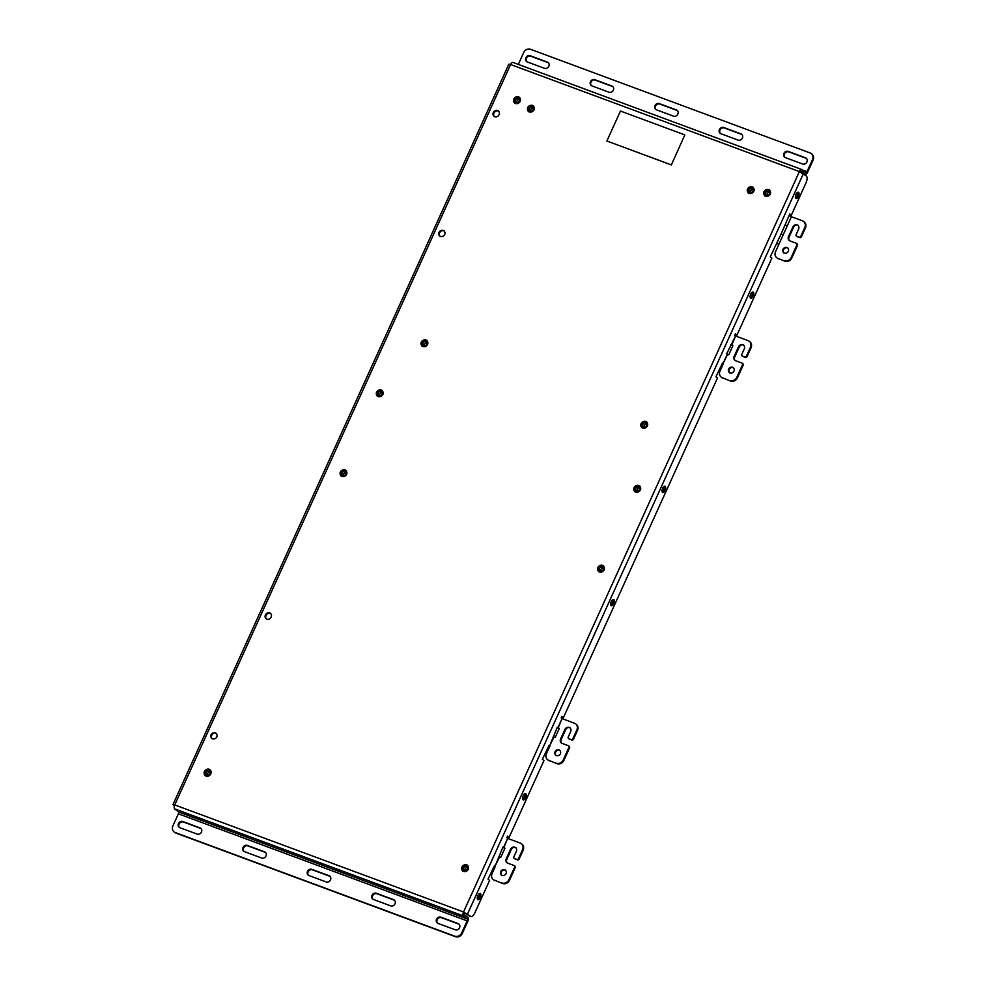 <?xml version="1.0" encoding="UTF-8"?>
<svg xmlns="http://www.w3.org/2000/svg" width="986" height="986" viewBox="0 0 986 986"><rect width="100%" height="100%" fill="white"/><g stroke="black" fill="none" stroke-linecap="round" stroke-linejoin="round"><path stroke-width="1.48" d="M459.538 927.74A3.451 3.02 -51.3 0 0 458.083 923.562L440.841 917.165A3.451 3.02 -51.3 0 0 438.006 923.401L455.249 929.786A3.451 3.02 -51.3 0 0 459.538 927.74M459.119 924.252A3.451 3.02 -51.3 0 0 458.7 924.055L441.457 917.67A3.451 3.02 -51.3 0 0 437.599 923.204M395.016 903.817A3.451 3.02 -51.3 0 0 393.562 899.639L376.319 893.242A3.451 3.02 -51.3 0 0 373.484 899.478L390.727 905.875A3.451 3.02 -51.3 0 0 395.016 903.817M394.597 900.329A3.451 3.02 -51.3 0 0 394.178 900.144L376.935 893.747A3.451 3.02 -51.3 0 0 373.078 899.281M330.495 879.894A3.451 3.02 -51.3 0 0 329.041 875.716L311.798 869.332A3.451 3.02 -51.3 0 0 308.963 875.556L326.206 881.952A3.451 3.02 -51.3 0 0 330.495 879.894M330.076 876.418A3.451 3.02 -51.3 0 0 329.657 876.221L312.414 869.825A3.451 3.02 -51.3 0 0 308.556 875.358M265.974 855.984A3.451 3.02 -51.3 0 0 264.519 851.805L247.276 845.409A3.451 3.02 -51.3 0 0 244.442 851.633L261.684 858.03A3.451 3.02 -51.3 0 0 265.974 855.984M265.554 852.496A3.451 3.02 -51.3 0 0 265.135 852.298L247.893 845.902A3.451 3.02 -51.3 0 0 244.035 851.448M201.452 832.061A3.451 3.02 -51.3 0 0 199.998 827.883L182.755 821.486A3.451 3.02 -51.3 0 0 179.92 827.722L197.163 834.107A3.451 3.02 -51.3 0 0 201.452 832.061M201.033 828.573A3.451 3.02 -51.3 0 0 200.614 828.376L183.371 821.991A3.451 3.02 -51.3 0 0 179.514 827.525M548.82 66.284A3.451 3.02 -51.3 0 0 547.366 62.106L530.123 55.709A3.451 3.02 -51.3 0 0 527.3 61.945L544.543 68.33A3.451 3.02 -51.3 0 0 548.82 66.284M548.401 62.796A3.451 3.02 -51.3 0 0 547.994 62.599L530.751 56.214A3.451 3.02 -51.3 0 0 526.881 61.748M613.341 90.207A3.451 3.02 -51.3 0 0 611.887 86.028L594.644 79.632A3.451 3.02 -51.3 0 0 591.822 85.856L609.065 92.253A3.451 3.02 -51.3 0 0 613.341 90.207M612.922 86.719A3.451 3.02 -51.3 0 0 612.516 86.522L595.273 80.125A3.451 3.02 -51.3 0 0 591.403 85.671M677.863 114.117A3.451 3.02 -51.3 0 0 676.408 109.939L659.166 103.555A3.451 3.02 -51.3 0 0 656.343 109.779L673.586 116.175A3.451 3.02 -51.3 0 0 677.863 114.117M677.444 110.642A3.451 3.02 -51.3 0 0 677.037 110.444L659.794 104.048A3.451 3.02 -51.3 0 0 655.924 109.582M742.384 138.04A3.451 3.02 -51.3 0 0 740.93 133.862L723.687 127.465A3.451 3.02 -51.3 0 0 720.865 133.702L738.107 140.098A3.451 3.02 -51.3 0 0 742.384 138.04M741.965 134.552A3.451 3.02 -51.3 0 0 741.558 134.367L724.316 127.97A3.451 3.02 -51.3 0 0 720.446 133.504M806.905 161.963A3.451 3.02 -51.3 0 0 805.451 157.785L788.208 151.388A3.451 3.02 -51.3 0 0 785.386 157.624L802.629 164.009A3.451 3.02 -51.3 0 0 806.905 161.963M806.486 158.475A3.451 3.02 -51.3 0 0 806.08 158.278L788.837 151.893A3.451 3.02 -51.3 0 0 784.967 157.427M500.678 871.562A3.241 2.847 -51.3 0 0 506.077 873.559A3.241 2.847 -51.3 0 0 500.678 871.562M505.695 870.305A3.241 2.847 -51.3 0 0 501.677 875.322M516.023 847.664A3.463 3.044 -51.3 0 0 511.278 849.599L510.649 849.094L506.212 858.88L506.841 859.385A3.537 3.106 -51.3 0 0 507.272 862.96M523.135 850.252L522.518 849.759A5.534 4.844 -51.3 0 0 521.372 843.733L522.001 844.226A5.534 4.844 128.7 0 1 523.135 850.252L519.154 859.052A1.331 1.159 128.7 0 1 517.502 859.841L515.062 858.929A1.331 1.159 128.7 0 1 514.766 858.769L514.15 858.264A1.331 1.159 -51.3 0 1 513.866 856.822L516.405 851.238A3.463 3.044 -51.3 0 0 510.649 849.094M555.019 751.751A3.241 2.847 -51.3 0 0 560.418 753.748A3.241 2.847 -51.3 0 0 555.019 751.751M560.036 750.494A3.241 2.847 -51.3 0 0 556.03 755.51M728.592 369.121A3.241 2.847 -51.3 0 0 733.991 371.118A3.241 2.847 -51.3 0 0 728.592 369.121M733.609 367.864A3.241 2.847 -51.3 0 0 729.591 372.881M570.376 727.853A3.463 3.044 -51.3 0 0 565.619 729.788L565.003 729.283L560.566 739.069L561.182 739.574A3.537 3.106 -51.3 0 0 561.626 743.161M577.488 730.441L576.859 729.948A5.534 4.844 -51.3 0 0 575.725 723.921L576.342 724.427A5.534 4.844 128.7 0 1 577.488 730.441L573.495 739.241A1.331 1.159 128.7 0 1 571.855 740.03L569.403 739.118A1.331 1.159 128.7 0 1 569.119 738.958L568.491 738.465A1.331 1.159 -51.3 0 1 568.219 737.01L570.758 731.427A3.463 3.044 -51.3 0 0 565.003 729.283M743.937 345.223A3.463 3.044 -51.3 0 0 739.192 347.158L738.563 346.665L734.126 356.439L734.755 356.944A3.537 3.106 -51.3 0 0 735.186 360.531M751.049 347.824L750.432 347.318A5.534 4.844 -51.3 0 0 749.286 341.304L749.915 341.797A5.534 4.844 128.7 0 1 751.049 347.824L747.068 356.612A1.331 1.159 128.7 0 1 745.416 357.4L742.976 356.488A1.331 1.159 128.7 0 1 742.692 356.328L742.064 355.835A1.331 1.159 -51.3 0 1 741.792 354.381L744.331 348.797A3.463 3.044 -51.3 0 0 738.6 346.591A3.463 3.044 -51.3 0 0 738.563 346.665M782.946 249.31A3.241 2.847 -51.3 0 0 788.332 251.319A3.241 2.847 -51.3 0 0 782.946 249.31M787.962 248.053A3.241 2.847 -51.3 0 0 783.944 253.069M798.29 225.412A3.463 3.044 -51.3 0 0 793.545 227.347L792.917 226.854L788.48 236.64L789.096 237.133A3.537 3.106 -51.3 0 0 789.539 240.72M805.402 228.012L804.773 227.519A5.534 4.844 -51.3 0 0 803.639 221.493L804.256 221.998A5.534 4.844 128.7 0 1 805.402 228.012L801.408 236.8A1.331 1.159 128.7 0 1 799.769 237.589L797.317 236.677A1.331 1.159 128.7 0 1 797.033 236.517L796.405 236.024A1.331 1.159 -51.3 0 1 796.133 234.582L798.672 228.986A3.463 3.044 -51.3 0 0 792.941 226.78A3.463 3.044 -51.3 0 0 792.917 226.854M479.442 893.612A3.315 1.541 -69.7 0 1 478.986 897.087A3.315 1.541 -69.7 0 1 477.421 899.072M480.367 897.605A3.315 1.541 -69.7 0 1 477.964 899.713A3.315 1.541 -69.7 0 1 477.877 895.596A3.315 1.541 -69.7 0 1 480.268 893.489A3.315 1.541 -69.7 0 1 480.367 897.605M524.737 793.767A3.315 1.541 -69.7 0 1 524.281 797.243A3.315 1.541 -69.7 0 1 522.703 799.239M525.661 797.76A3.315 1.541 -69.7 0 1 523.258 799.868A3.315 1.541 -69.7 0 1 523.159 795.764A3.315 1.541 -69.7 0 1 525.563 793.644A3.315 1.541 -69.7 0 1 525.661 797.76M612.811 599.599A3.315 1.541 -69.7 0 1 612.355 603.075A3.315 1.541 -69.7 0 1 610.79 605.059M613.736 603.58A3.315 1.541 -69.7 0 1 611.332 605.7A3.315 1.541 -69.7 0 1 611.246 601.583A3.315 1.541 -69.7 0 1 613.649 599.476A3.315 1.541 -69.7 0 1 613.736 603.58M664.182 486.369A3.315 1.541 -69.7 0 1 663.726 489.845A3.315 1.541 -69.7 0 1 662.148 491.829M665.106 490.35A3.315 1.541 -69.7 0 1 662.703 492.47A3.315 1.541 -69.7 0 1 662.604 488.353A3.315 1.541 -69.7 0 1 665.008 486.246A3.315 1.541 -69.7 0 1 665.106 490.35M752.256 292.189A3.315 1.541 -69.7 0 1 751.8 295.664A3.315 1.541 -69.7 0 1 750.235 297.661M753.181 296.182A3.315 1.541 -69.7 0 1 750.777 298.29A3.315 1.541 -69.7 0 1 750.691 294.185A3.315 1.541 -69.7 0 1 753.094 292.066A3.315 1.541 -69.7 0 1 753.181 296.182M797.551 192.356A3.315 1.541 -69.7 0 1 797.095 195.832A3.315 1.541 -69.7 0 1 795.529 197.816M798.475 196.337A3.315 1.541 -69.7 0 1 796.072 198.457A3.315 1.541 -69.7 0 1 795.973 194.341A3.315 1.541 -69.7 0 1 798.377 192.233A3.315 1.541 -69.7 0 1 798.475 196.337M376.566 392.145A3.808 3.34 -51.3 0 0 382.888 394.486A3.808 3.34 -51.3 0 0 376.566 392.145M340.33 472.023A3.808 3.34 -51.3 0 0 346.653 474.365A3.808 3.34 -51.3 0 0 340.33 472.023M513.829 99.007A3.808 3.34 -51.3 0 0 520.164 101.348A3.808 3.34 -51.3 0 0 513.829 99.007M763.99 191.74A3.808 3.34 -51.3 0 0 770.312 194.094A3.808 3.34 -51.3 0 0 763.99 191.74M211.066 734.792A3.463 3.032 -51.3 0 0 216.809 736.924A3.463 3.032 -51.3 0 0 211.066 734.792M216.39 733.436A3.463 3.032 -51.3 0 0 212.113 738.785M265.407 614.981A3.463 3.032 -51.3 0 0 271.162 617.113A3.463 3.032 -51.3 0 0 265.407 614.981M270.743 613.625A3.463 3.032 -51.3 0 0 266.454 618.974M438.98 232.363A3.463 3.032 -51.3 0 0 444.723 234.495A3.463 3.032 -51.3 0 0 438.98 232.363M444.304 230.995A3.463 3.032 -51.3 0 0 440.015 236.357M493.32 112.552A3.463 3.032 -51.3 0 0 499.076 114.684A3.463 3.032 -51.3 0 0 493.32 112.552M498.657 111.196A3.463 3.032 -51.3 0 0 494.368 116.545M204.459 771.533A3.808 3.34 -51.3 0 0 210.794 773.887A3.808 3.34 -51.3 0 0 204.459 771.533M461.978 867.002A3.808 3.34 -51.3 0 0 468.301 869.356A3.808 3.34 -51.3 0 0 461.978 867.002M527.707 107.499A3.808 3.34 -51.3 0 0 534.03 109.84A3.808 3.34 -51.3 0 0 527.707 107.499M421.281 342.13A3.808 3.34 -51.3 0 0 427.604 344.471A3.808 3.34 -51.3 0 0 421.281 342.13M597.849 567.48A3.808 3.34 -51.3 0 0 604.171 569.834A3.808 3.34 -51.3 0 0 597.849 567.48M634.072 487.614A3.808 3.34 -51.3 0 0 640.407 489.956A3.808 3.34 -51.3 0 0 634.072 487.614M641.085 423.61A3.808 3.34 -51.3 0 0 647.408 425.964A3.808 3.34 -51.3 0 0 641.085 423.61M747.511 188.992A3.808 3.34 -51.3 0 0 753.834 191.333A3.808 3.34 -51.3 0 0 747.511 188.992M463.531 911.976A3.278 1.516 110.3 0 0 463.42 915.92L467.204 918.952L178.417 811.885L174.645 808.865A3.278 1.516 -69.7 0 1 174.756 804.921L463.531 911.976L799.387 171.589L510.612 64.521L174.756 804.921M776.943 243.172L778.952 244.183L783.106 235.025L781.097 234.015L770.978 255.399L770.3 256.902L771.853 258.147L736.986 335.03L735.42 333.773L734.743 335.277L735.593 335.955L726.694 353.789L727.286 354.257L723.145 363.415L722.553 362.934L715.947 376.714L717.512 377.958L563.413 717.648L561.86 716.403L561.182 717.894L562.032 718.584L557.879 727.742L557.287 727.261L549.572 746.032L548.98 745.564L543.064 757.827L542.386 759.331L543.939 760.576L509.072 837.459L507.507 836.202L506.829 837.706L507.679 838.383L503.526 847.553L502.934 847.073L495.231 865.844L494.639 865.375L488.033 879.142L489.598 880.387L474.808 912.974A5.534 2.564 -69.7 0 1 470.815 916.487L469.435 915.982A5.534 2.564 -69.7 0 1 469.089 915.784L464.159 912.481A1.615 0.752 110.3 0 0 464.098 914.429L467.882 917.448A3.278 1.516 110.3 0 1 467.771 921.392L462.323 933.409A5.534 4.844 128.7 0 1 455.458 936.7L175.865 833.047A5.534 4.844 128.7 0 1 174.682 832.381L174.054 831.876A5.534 4.844 128.7 0 1 172.907 825.849L178.367 813.832L467.142 920.887A1.615 0.752 110.3 0 0 467.204 918.952M802.986 173.363L805.057 174.14A3.278 1.516 110.3 0 0 805.266 174.251A3.278 1.516 110.3 0 0 807.633 172.168L813.093 160.151L812.464 159.646L807.004 171.663A1.615 0.752 110.3 0 1 805.845 172.698A1.615 0.752 110.3 0 1 805.747 172.636L801.963 169.617A3.278 1.516 110.3 0 0 801.766 169.493A3.278 1.516 110.3 0 0 799.387 171.589M805.057 174.14L801.285 171.108A1.615 0.752 110.3 0 0 801.187 171.059A1.615 0.752 110.3 0 0 800.102 171.909M495.231 865.844L499.643 856.834L500.839 857.278L504.992 848.12L503.797 847.677L507.679 838.383M502.774 847.43L504.881 848.354M549.572 746.032L553.996 737.023L555.192 737.466L559.333 728.321L558.138 727.878L562.032 718.584M557.115 727.619L559.235 728.543M723.145 363.415L727.557 354.393L728.753 354.837L732.906 345.692L731.711 345.248L735.593 335.955M730.688 344.989L732.808 345.913M799.375 171.626L806.289 175.976A5.534 2.564 -69.7 0 1 806.104 182.632L791.327 215.219L789.774 213.974L781.097 234.015M494.467 865.733L495.403 866.189M548.82 745.921L549.744 746.377M722.381 363.292L723.317 363.76M776.771 243.406L778.854 244.405M514.692 866.028A1.331 1.159 128.7 0 1 515.259 867.631L509.552 880.202A5.534 4.844 128.7 0 1 502.687 883.493L494.43 880.165L502.687 883.493M515.259 867.631L514.63 867.138L508.924 879.709L509.552 880.202M569.045 746.217A1.331 1.159 128.7 0 1 569.6 747.819L563.906 760.403A5.534 4.844 128.7 0 1 557.041 763.682L548.783 760.354L557.041 763.682M569.6 747.819L568.984 747.326L563.277 759.898L563.906 760.403M742.606 363.587A1.331 1.159 128.7 0 1 743.173 365.202L737.466 377.774A5.534 4.844 128.7 0 1 730.601 381.064L722.344 377.737L730.601 381.064M743.173 365.202L742.544 364.697L736.838 377.281L737.466 377.774M796.959 243.776A1.331 1.159 128.7 0 1 797.514 245.391L791.807 257.962A5.534 4.844 128.7 0 1 784.955 261.253L777.892 258.369L784.955 261.253M797.514 245.391L796.898 244.885L791.191 257.469L791.807 257.962M470.815 916.487A5.534 2.564 -69.7 0 1 470.47 916.302L464.172 912.444M791.327 215.219L789.576 214.406M736.986 335.03L735.223 334.217M563.413 717.648L561.663 716.834M509.072 837.459L507.309 836.646M174.769 804.884L172.994 804.514L174.423 805.796M172.994 804.514L508.813 64.189L510.588 64.558M735.864 336.09L748.091 340.626A5.534 4.844 -51.3 0 1 749.286 341.304M739.192 347.158L734.755 356.944M722.972 378.23A5.534 4.844 128.7 0 1 721.777 377.564L721.148 377.059A5.534 4.844 -51.3 0 0 722.344 377.737M742.544 364.697A1.331 1.159 -51.3 0 0 741.99 363.094L735.618 360.728A3.537 3.106 128.7 0 1 734.126 356.439M742.064 355.835A1.331 1.159 -51.3 0 0 742.347 355.995L742.976 356.488M745.416 357.4L742.347 355.995M744.8 356.895A1.331 1.159 -51.3 0 0 746.439 356.106L747.068 356.612M750.432 347.318L746.439 356.106M721.148 377.059A5.534 4.844 -51.3 0 1 720.014 371.032L723.404 363.551M729.973 380.559A5.534 4.844 -51.3 0 0 736.838 377.281M785.25 224.87L787.259 225.88L791.401 216.723L789.404 215.712M785.066 225.104L787.161 226.09M791.401 216.723L802.444 220.815A5.534 4.844 -51.3 0 1 803.639 221.493M793.545 227.347L789.096 237.133M778.509 258.862A5.534 4.844 128.7 0 1 777.313 258.196L776.697 257.691A5.534 4.844 -51.3 0 0 777.892 258.369M796.898 244.885A1.331 1.159 -51.3 0 0 796.331 243.283L789.971 240.917A3.537 3.106 128.7 0 1 788.48 236.64M796.405 236.024A1.331 1.159 -51.3 0 0 796.7 236.184L797.317 236.677M799.769 237.589L796.7 236.184M799.141 237.096A1.331 1.159 -51.3 0 0 800.792 236.307L801.408 236.8M804.773 227.519L800.792 236.307M783.106 235.025L787.259 225.88M776.697 257.691A5.534 4.844 -51.3 0 1 775.551 251.676L778.952 244.183M784.326 260.76A5.534 4.844 -51.3 0 0 791.191 257.469M562.291 718.708L574.53 723.243A5.534 4.844 -51.3 0 1 575.725 723.921M565.619 729.788L561.182 739.574M549.399 760.859A5.534 4.844 128.7 0 1 548.216 760.181L547.587 759.676A5.534 4.844 -51.3 0 0 548.783 760.354M568.984 747.326A1.331 1.159 -51.3 0 0 568.417 745.724L562.057 743.358A3.537 3.106 128.7 0 1 560.566 739.069M568.491 738.465A1.331 1.159 -51.3 0 0 568.774 738.625L569.403 739.118M571.855 740.03L568.774 738.625M571.227 739.525A1.331 1.159 -51.3 0 0 572.878 738.736L573.495 739.241M576.859 729.948L572.878 738.736M547.587 759.676A5.534 4.844 -51.3 0 1 546.441 753.661L549.843 746.168M556.412 763.189A5.534 4.844 -51.3 0 0 563.277 759.898M507.95 838.519L520.177 843.055A5.534 4.844 -51.3 0 1 521.372 843.733M511.278 849.599L506.841 859.385M495.058 880.658A5.534 4.844 128.7 0 1 493.863 879.993L493.234 879.487A5.534 4.844 -51.3 0 0 494.43 880.165M514.15 858.264A1.331 1.159 -51.3 0 0 514.433 858.424L515.062 858.929M517.502 859.841L514.433 858.424M516.874 859.336A1.331 1.159 -51.3 0 0 518.525 858.547L519.154 859.052M522.518 849.759L518.525 858.547M493.234 879.487A5.534 4.844 -51.3 0 1 492.1 873.473L495.49 865.979M502.071 882.988A5.534 4.844 -51.3 0 0 508.924 879.709M514.63 867.138A1.331 1.159 -51.3 0 0 514.076 865.523L507.704 863.169A3.537 3.106 128.7 0 1 506.212 858.88M510.612 64.521A3.278 1.516 -69.7 0 1 512.979 62.438A3.278 1.516 -69.7 0 1 513.188 62.549M812.464 159.646A5.534 4.844 -51.3 0 0 811.318 153.619A5.534 4.844 -51.3 0 0 810.135 152.953L530.542 49.3A5.534 4.844 -51.3 0 0 523.677 52.591L518.316 64.423M813.093 160.151A5.534 4.844 -51.3 0 0 811.946 154.124L811.318 153.619M178.417 811.885A1.615 0.752 -69.7 0 1 178.367 813.832M467.142 920.887L461.695 932.916A5.534 4.844 128.7 0 1 454.829 936.195L175.249 832.554A5.534 4.844 128.7 0 1 174.054 831.876M767.071 195.29A2.169 1.898 128.7 0 1 769.45 192.319M769.622 193.909A2.761 2.428 128.7 0 1 765.025 192.208A2.761 2.428 128.7 0 1 769.622 193.909M765.752 192.566A2.169 1.898 -51.3 0 0 769.351 193.909A2.169 1.898 -51.3 0 0 765.752 192.566M769.696 190.101L769.721 190.113A3.796 3.328 -51.3 0 0 769.696 190.101A3.796 3.328 -51.3 0 0 764.976 196.041L764.976 196.041M750.592 192.529A2.169 1.898 128.7 0 1 752.971 189.559M753.304 190.742A2.761 2.428 128.7 0 1 748.399 189.854A2.761 2.428 128.7 0 1 753.304 190.742M749.163 190.138A2.169 1.898 -51.3 0 0 752.996 190.828A2.169 1.898 -51.3 0 0 749.163 190.138M753.218 187.34L753.242 187.352A3.796 3.328 -51.3 0 0 748.51 193.281L748.497 193.281M530.788 111.048A2.169 1.898 128.7 0 1 533.167 108.066M533.574 108.928A2.761 2.428 128.7 0 1 528.521 108.706A2.761 2.428 128.7 0 1 533.574 108.928M529.297 108.904A2.169 1.898 -51.3 0 0 533.253 109.076A2.169 1.898 -51.3 0 0 529.297 108.904M533.414 105.847L533.438 105.872A3.796 3.328 -51.3 0 0 528.706 111.8L528.693 111.788M516.91 102.556A2.169 1.898 128.7 0 1 519.302 99.574M519.733 100.178A2.761 2.428 128.7 0 1 514.618 100.449A2.761 2.428 128.7 0 1 519.733 100.178M515.395 100.609A2.169 1.898 -51.3 0 0 519.4 100.387A2.169 1.898 -51.3 0 0 515.395 100.609M519.548 97.355L519.573 97.38A3.796 3.328 -51.3 0 0 514.828 103.296L514.828 103.296M644.166 427.16A2.169 1.898 128.7 0 1 646.545 424.19M646.989 424.646A2.761 2.428 128.7 0 1 641.861 425.2A2.761 2.428 128.7 0 1 646.989 424.646M642.638 425.323A2.169 1.898 -51.3 0 0 646.656 424.892A2.169 1.898 -51.3 0 0 642.638 425.323M646.791 421.959L646.816 421.983A3.796 3.328 -51.3 0 0 642.071 427.912L642.046 427.887M637.153 491.164A2.169 1.898 128.7 0 1 639.532 488.181M639.976 488.625A2.761 2.428 128.7 0 1 634.848 489.229A2.761 2.428 128.7 0 1 639.976 488.625M635.625 489.339A2.169 1.898 -51.3 0 0 639.643 488.871A2.169 1.898 -51.3 0 0 635.625 489.339M639.791 485.962L639.803 485.987A3.796 3.328 -51.3 0 0 635.07 491.903L635.07 491.903M600.918 571.03A2.169 1.898 128.7 0 1 603.309 568.059M603.74 568.602A2.761 2.428 128.7 0 1 598.625 568.996A2.761 2.428 128.7 0 1 603.74 568.602M599.402 569.132A2.169 1.898 -51.3 0 0 603.407 568.823A2.169 1.898 -51.3 0 0 599.402 569.132M603.555 565.841L603.58 565.853A3.796 3.328 -51.3 0 0 603.555 565.841A3.796 3.328 -51.3 0 0 598.835 571.781L598.835 571.781M465.059 870.552A2.169 1.898 128.7 0 1 467.438 867.581M467.845 868.37A2.761 2.428 128.7 0 1 462.779 868.272A2.761 2.428 128.7 0 1 467.845 868.37M463.556 868.456A2.169 1.898 -51.3 0 0 467.524 868.543A2.169 1.898 -51.3 0 0 463.556 868.456M467.684 865.363L467.709 865.375A3.796 3.328 -51.3 0 0 467.684 865.363A3.796 3.328 -51.3 0 0 462.964 871.304L462.939 871.279M207.541 775.082A2.169 1.898 128.7 0 1 209.919 772.112M210.252 773.27A2.761 2.428 128.7 0 1 205.347 772.432A2.761 2.428 128.7 0 1 210.252 773.27M206.099 772.704A2.169 1.898 -51.3 0 0 209.956 773.357A2.169 1.898 -51.3 0 0 206.099 772.704M210.178 769.893L210.191 769.906A3.796 3.328 -51.3 0 0 210.178 769.893A3.796 3.328 -51.3 0 0 205.458 775.834L205.433 775.809M343.411 475.56A2.169 1.898 128.7 0 1 345.79 472.59M345.975 474.18A2.761 2.428 128.7 0 1 341.366 472.479A2.761 2.428 128.7 0 1 345.975 474.18M342.093 472.836A2.169 1.898 -51.3 0 0 345.692 474.18A2.169 1.898 -51.3 0 0 342.093 472.836M346.037 470.371L346.061 470.384A3.796 3.328 -51.3 0 0 346.037 470.371A3.796 3.328 -51.3 0 0 341.329 476.312L341.304 476.287M379.647 395.694A2.169 1.898 128.7 0 1 382.026 392.711M381.976 394.72A2.761 2.428 128.7 0 1 377.823 392.194A2.761 2.428 128.7 0 1 381.976 394.72M378.501 392.65A2.169 1.898 -51.3 0 0 381.755 394.622A2.169 1.898 -51.3 0 0 378.501 392.65M382.272 390.493L382.297 390.518A3.796 3.328 -51.3 0 0 377.552 396.434L377.527 396.421M424.362 345.667A2.169 1.898 128.7 0 1 426.741 342.697M426.457 345.014A2.761 2.428 128.7 0 1 422.772 341.859A2.761 2.428 128.7 0 1 426.457 345.014M423.401 342.389A2.169 1.898 -51.3 0 0 426.285 344.853A2.169 1.898 -51.3 0 0 423.401 342.389M426.987 340.478L427.012 340.49A3.796 3.328 -51.3 0 0 426.987 340.478A3.796 3.328 -51.3 0 0 422.267 346.419L422.267 346.419M671.343 164.933L684.839 134.909L620.465 111.048L606.883 140.998L671.343 164.933L684.839 134.909M606.883 140.998L671.256 164.859M458.7 924.055L458.083 923.562M394.178 900.144L393.562 899.639M329.657 876.221L329.041 875.716M265.135 852.298L264.519 851.805M200.614 828.376L199.998 827.883M547.994 62.599L547.366 62.106M612.516 86.522L611.887 86.028M677.037 110.444L676.408 109.939M741.558 134.367L740.93 133.862M806.08 158.278L805.451 157.785M463.42 915.92L174.645 808.865M803.38 173.647L467.561 913.96M470.47 916.302L469.089 915.784M807.004 171.663L802.382 169.949M462.323 933.409L461.695 932.916M455.458 936.7L454.829 936.195M175.865 833.047L175.249 832.554M788.837 151.893L788.208 151.388M724.316 127.97L723.687 127.465M659.794 104.048L659.166 103.555M595.273 80.125L594.644 79.632M530.751 56.214L530.123 55.709M183.371 821.991L182.755 821.486M247.893 845.902L247.276 845.409M312.414 869.825L311.798 869.332M376.935 893.747L376.319 893.242M441.457 917.67L440.841 917.165M514.975 866.189L514.359 865.683M569.329 746.377L568.7 745.884M742.902 363.748L742.273 363.255M797.243 243.936L796.626 243.443M512.979 62.438L801.766 169.493M805.266 174.251L803.122 173.462"/></g></svg>
